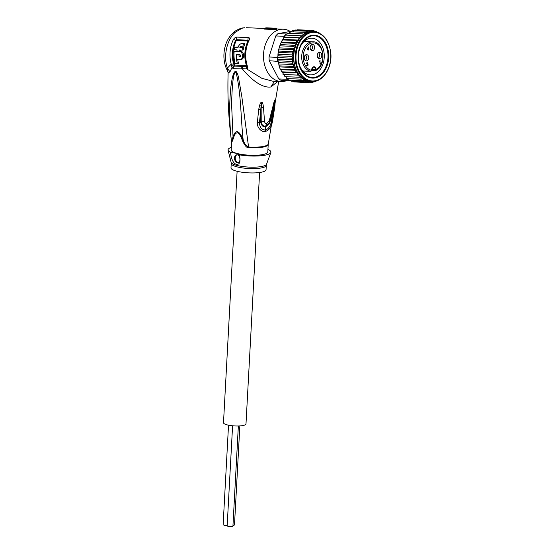 <?xml version="1.0" encoding="UTF-8"?>
<svg xmlns="http://www.w3.org/2000/svg" width="554" height="554" viewBox="0 0 554 554"><rect width="100%" height="100%" fill="white"/><g stroke="black" fill="none" stroke-linecap="round" stroke-linejoin="round"><path stroke-width="0.83" d="M239.847 425.915L234.487 524.887A2.881 0.665 -176.9 0 1 232.971 525.386M227.195 525.455A2.881 0.665 -176.9 0 1 223.968 525.15A2.881 0.665 -176.9 0 1 223.137 524.631L228.525 425.181M238.352 425.984L232.929 526.092A2.881 0.665 -176.9 0 1 231.129 526.612A2.881 0.665 -176.9 0 1 228.006 526.3A2.881 0.665 -176.9 0 1 227.175 525.781L232.59 425.777M259.604 172.509L245.99 423.949A11.26 2.59 -176.9 0 1 238.94 425.964A11.26 2.59 -176.9 0 1 226.731 424.752A11.26 2.59 -176.9 0 1 223.497 422.73L237.112 171.29M316.175 69.485L315.835 70.455C326.943 65.864 324.346 41.231 312.872 41.813A14.799 10.568 92.3 0 0 311.369 41.903A14.799 10.568 92.3 0 0 311.237 41.924A14.799 10.568 92.3 0 0 301.695 56.813A14.799 10.568 92.3 0 0 310.967 71.321L311.708 70.303A13.753 9.82 -87.7 0 1 303.183 56.688A13.753 9.82 -87.7 0 1 312.165 42.97A13.753 9.82 -87.7 0 1 322.622 53.433A13.753 9.82 -87.7 0 1 316.175 69.513L315.434 69.534L316.175 69.485A3.144 2.244 -87.7 0 0 316.154 69.271A3.144 2.244 -87.7 0 0 313.64 66.778A3.144 2.244 -87.7 0 0 311.701 70.268L311.708 70.303M307.512 48.89L308.301 48.752L308.211 47.492L307.221 48.877M306.397 63.267L307.068 62.671L307.892 62.997L306.93 62.727M307.2 49.188L308.329 49.147L307.214 49.348L307.186 48.946L308.453 46.91L308.578 48.704L309.077 49.015L308.606 49.098L308.675 50.026L308.329 49.147M307.879 49.133L308.322 48.69M318.536 52.699A3.144 2.244 -87.7 0 1 319.561 54.998A3.144 2.244 -87.7 0 1 318.315 58.177M305.496 54.998A3.144 2.244 -87.7 0 1 306.521 57.297A3.144 2.244 -87.7 0 1 305.275 60.469M311.376 44.756A3.144 2.244 92.3 0 1 312.401 47.055A3.144 2.244 -87.7 0 1 311.154 50.227M308.086 65.109L307.685 65.31L307.886 64.894M307.117 64.084L307.927 64.202L308.121 64.901M308.038 64.382L307.664 64.368M307.927 64.202L307.193 64.167M307.892 62.997L307.685 64.105M307.858 63.876L307.463 63.004L306.687 63.274M307.685 62.761L306.951 62.734M306.549 62.99L307.041 63.011M306.577 62.955L307.228 62.976M307.131 64.299L307.574 63.855M307.851 65.088L307.325 64.306M306.501 65.386L307.678 65.317M306.466 65.268L306.833 65.4M308.01 65.324L307.145 65.815L306.729 65.282M307.518 65.746L306.84 65.718M307.699 65.649L306.964 65.621M307.879 65.483L307.255 65.455M307.879 49.071L308.606 49.098M309.077 49.015L308.343 48.987M319.533 60.954L319.568 61.473L320.06 60.386L319.997 63.488M320.281 63.502L319.817 60.961M317.29 55.871A3.144 2.244 -87.7 0 1 319.651 52.339A3.144 2.244 -87.7 0 1 321.763 55.088A3.144 2.244 -87.7 0 1 319.402 58.62A3.144 2.244 -87.7 0 1 317.29 55.871M304.25 58.17A3.144 2.244 -87.7 0 1 306.611 54.638A3.144 2.244 -87.7 0 1 308.723 57.381A3.144 2.244 -87.7 0 1 306.355 60.919A3.144 2.244 -87.7 0 1 304.25 58.17M310.129 47.928A3.144 2.244 -87.7 0 1 312.491 44.396A3.144 2.244 -87.7 0 1 314.603 47.145A3.144 2.244 -87.7 0 1 312.234 50.677A3.144 2.244 -87.7 0 1 310.129 47.928M311.854 69.949L315.108 70.081L315.441 69.562M315.835 70.455L311.86 70.393M300.774 45.809A18.337 13.095 -87.7 0 1 309.894 38.371A18.337 13.095 -87.7 0 1 311.916 38.233A18.337 13.095 -87.7 0 1 324.215 54.257A18.337 13.095 -87.7 0 1 312.456 74.742A18.337 13.095 -87.7 0 1 310.434 74.873A18.337 13.095 -87.7 0 1 299.943 66.425M311.867 35.345A21.481 15.339 -87.7 0 1 328.647 53.953A21.481 15.339 -87.7 0 1 314.873 77.948A21.481 15.339 -87.7 0 1 298.094 59.333A21.481 15.339 -87.7 0 1 311.867 35.345M295.794 45.463L280.379 44.507L280.989 42.769L294.915 43.33L295.794 45.463L293.758 46.391L294.638 48.496L292.893 49.631L293.731 51.667L292.339 52.983L293.066 54.922L292.096 56.404L292.63 58.198L292.325 59.943M292.096 56.404L278.17 55.836L277.436 57.339L269.009 56.993A26.19 18.704 92.3 0 0 269.092 58.89A26.19 18.704 92.3 0 0 269.272 60.76L277.831 61.349L277.519 59.23A26.19 18.704 92.3 0 0 277.699 61.106M278.78 78.945L287.207 79.284A26.19 18.704 92.3 0 0 288.419 80.088A26.19 18.704 92.3 0 0 289.68 80.759L281.252 80.413A26.19 18.704 -87.7 0 1 278.78 78.945L269.272 60.76M269.009 56.993L275.747 35.955A26.19 18.704 -87.7 0 1 277.956 33.656L291.702 31.239M277.436 57.339A26.19 18.704 92.3 0 0 277.519 59.23L292.18 59.818L292.851 61.425L292.574 63.184L293.745 64.548L293.288 66.432L294.846 67.533L294.299 69.513L296.175 70.323L295.587 72.373L297.727 72.886L282.339 72.262L281.183 71.348L281.453 71.868M277.526 57.048L277.519 59.23M275.747 35.955L284.174 36.294L283.994 37.284M277.956 33.656L286.383 34.002A26.19 18.704 92.3 0 0 285.248 35.089A26.19 18.704 92.3 0 0 284.174 36.294M311.999 81.493C322.47 82.414 332.171 68.253 330.863 53.669L330.856 53.537C329.18 40.366 323.564 33.108 314.007 31.765A24.882 17.77 92.3 0 0 295.296 59.617A24.882 17.77 92.3 0 0 295.31 59.749A24.882 17.77 92.3 0 0 311.999 81.493L310.538 81.431A24.882 17.77 -87.7 0 1 309.79 81.383L310.192 82.719L295.767 81.999M293.758 81.909L292.817 81.286M293.828 81.916L307.754 82.484L307.498 80.939A24.882 17.77 -87.7 0 1 305.275 80.081L305.372 81.798L291.446 81.23L290.213 80.157M289.68 80.759L290.435 80.621M286.792 78.543L285.822 76.701M303.08 80.676L305.275 80.081A24.882 17.77 -87.7 0 1 303.156 78.82L303.08 80.676L288.419 80.088L287.914 78.62M287.207 79.284L286.827 78.564M282.118 72.186L279.853 68.267L278.205 61.362L277.831 61.349M285.005 76.667L298.931 77.228L299.382 75.185L283.987 74.561L285.005 76.667L285.476 76.57L284.798 76.646M280.989 42.769L282.865 39.542L282.415 39.93L296.342 40.49L297.089 42.644L294.915 43.33M283.987 74.561L283.004 74.402M283.676 74.52L282.339 72.262M279.853 68.267L280.179 69.118L294.299 69.513M278.787 64.707L279.188 66.238L279.361 65.871L293.288 66.432M293.745 64.548L278.634 63.939L278.205 61.362M292.63 58.198L277.568 57.588M293.066 54.922L277.956 54.306L278.184 51.854L278.413 52.422L292.339 52.983M278.17 55.836L277.956 54.306L278.974 49.071L292.893 49.631M277.9 57.069L277.956 54.306M293.731 51.667L278.42 51.051M294.638 48.496L279.251 47.873L279.832 45.83L293.758 46.391M279.251 47.873L278.517 49.832M296.175 70.323L280.788 69.707M281.667 71.805L295.587 72.373M294.846 67.533L279.535 66.916M278.648 62.623L292.574 63.184M292.851 61.425L277.796 60.815M280.4 44.839L279.375 46.37M277.866 56.695L277.997 55.691M282.208 39.84L281.958 40.269L282.415 39.93M283.883 37.326L282.865 39.542M284.091 37.367L298.01 37.928L298.564 40.068L283.177 39.41M288.059 33.233L288.509 33.503L288.059 33.233L287.27 33.87L288.059 33.233L301.985 33.794L302.152 35.816L285.248 35.089L284.874 37.16L283.863 37.277M286.383 34.002L287.138 33.863L286.771 35.151M288.939 33.268L290.289 31.737L290.698 32.215M291.182 31.994L292.637 30.65L306.563 31.211L306.383 32.977L304.215 32.298L290.081 31.779M293.475 31.204L295.053 29.999L308.973 30.567L308.647 32.146L306.563 31.211M296.729 30.068L297.477 29.791M317.608 80.739L318.204 80.233M316.888 80.759L317.4 80.78L316.992 80.302L317.4 80.78M315.233 81.84L316.507 80.524M313.806 81.819L315.053 81.867L314.714 81.175M312.74 82.511L314.215 81.313M310.96 82.449L312.636 82.518L312.227 81.5M310.205 82.726L312.034 81.493M305.372 81.798L307.498 80.939A24.882 17.77 -87.7 0 0 309.79 81.383L307.754 82.484M283.219 74.395L299.382 75.185A24.882 17.77 -87.7 0 0 301.175 77.179L300.919 79.146L303.156 78.82A24.882 17.77 -87.7 0 1 301.175 77.179L298.931 77.228M286.993 78.585L300.919 79.146M299.908 35.685L300.261 37.783A24.882 17.77 92.3 0 0 298.564 40.068A24.882 17.77 92.3 0 0 297.089 42.644L281.695 42.021M297.727 72.886L297.145 74.956M298.564 40.068L296.342 40.49M304.215 32.298L304.201 34.203A24.882 17.77 92.3 0 0 302.152 35.816A24.882 17.77 92.3 0 0 300.261 37.783L298.01 37.928M300.261 37.783L284.874 37.16M308.973 30.567L310.96 31.744A24.882 17.77 92.3 0 0 308.647 32.146A24.882 17.77 92.3 0 0 306.383 32.977A24.882 17.77 92.3 0 0 304.201 34.203L301.985 33.794M297.498 29.791L311.424 30.359L310.96 31.744A24.882 17.77 92.3 0 1 312.546 31.71L314.007 31.765M313.266 31.737L311.424 30.359M311.923 30.518L313.938 30.609M315.392 31.897L313.862 30.602L313.308 31.737M314.873 31.232L316.396 31.315M317.636 32.7L316.244 31.287L315.87 32.014M317.456 32.361L318.536 32.402L318.107 32.928L318.536 32.402M319.429 33.171L318.813 32.499M320.697 33.932L320.24 34.244M299.382 75.185A24.882 17.77 -87.7 0 1 293.842 59.687A24.882 17.77 92.3 0 1 297.089 42.644M231.24 163.513L231.004 167.855A17.548 4.037 3.1 0 0 241.662 172.176A17.548 4.037 3.1 0 0 260.83 172.315A17.548 4.037 3.1 0 0 266.052 169.759L266.287 165.411A17.548 4.037 -176.9 0 1 261.066 167.973A17.548 4.037 -176.9 0 1 260.879 168.007A17.548 4.037 -176.9 0 1 241.779 167.814A17.548 4.037 -176.9 0 1 231.24 163.513L231.122 162.329A17.77 4.086 3.1 0 0 242.354 166.477A17.77 4.086 3.1 0 0 261.114 166.588A17.77 4.086 3.1 0 0 261.294 166.553A17.77 4.086 3.1 0 0 266.522 164.247L270.864 152.495A21.481 4.944 -176.9 0 1 264.549 155.286A21.481 4.944 -176.9 0 1 239.203 154.808C240.838 161.837 239.778 164.974 236.025 164.219C233.109 163.049 231.274 159.088 230.519 152.329A21.481 4.944 -176.9 0 1 228.082 150.182A21.481 4.944 -176.9 0 1 231.323 147.426M238.31 162.454A3.926 2.715 80 0 1 237.804 162.377A3.926 2.715 80 0 1 235.284 158.673A3.926 2.715 80 0 1 236.96 154.795M237.472 154.871A3.926 2.715 -100 0 0 236.586 154.822A3.926 2.715 -100 0 0 234.515 158.527A3.926 2.715 -100 0 0 237.057 162.509A3.926 2.715 -100 0 0 237.943 162.557A3.926 2.715 -100 0 0 240.014 158.846A3.926 2.715 -100 0 0 237.472 154.871M267.928 149.594L268.461 149.656A21.481 4.944 -176.9 0 1 270.864 152.495M240.879 46.266L239.84 47.388L242.555 47.499A26.19 18.704 -87.7 0 0 242.084 50.102L239.376 49.998A26.19 18.704 -87.7 0 0 239.231 51.127L236.925 51.03A26.19 18.704 92.3 0 1 237.064 49.902L234.356 49.791A26.19 18.704 92.3 0 1 234.82 47.187L238.116 47.319C238.947 44.95 240.124 43.724 241.655 43.662L244.923 43.503A24.618 17.583 92.3 0 0 244.072 46.127L240.761 46.273M242.825 46.349A26.19 18.704 -87.7 0 1 243.601 43.738M239.016 55.109A26.19 18.704 -87.7 0 0 239.051 56.73L239.82 56.764C240.782 56.072 240.775 55.338 239.785 54.562L236.309 54.417A26.19 18.704 -87.7 0 0 237.361 63.648L235.055 63.558A26.19 18.704 92.3 0 1 234.155 51.515L239.944 51.744C243.171 51.654 243.358 59.915 240.048 59.513L236.967 59.389A26.19 18.704 92.3 0 1 236.703 55.012L240.138 54.908A24.618 17.583 92.3 0 0 240.166 56.536L240.291 56.543M241.565 59.285L240.048 59.513M269.299 120.55L266.716 123.59C265.567 123.722 264.833 122.988 264.528 121.381L261.218 121.894L261.135 105.205C261.592 101.735 261.917 100.399 261.37 107.864L263.496 107.483L264.521 121.381L261.218 121.928C261.627 124.837 263.102 126.236 265.643 126.125L268.669 123.874M270.428 120.273L273.669 106.624L271.481 120.474L269.299 120.543L270.414 120.315C269.833 123.376 268.184 125.509 265.47 126.7C263.046 127.115 261.44 125.564 260.643 122.046L259.48 122.586L260.802 109.311L260.643 122.005M230.519 152.329L236.863 153.403A18.337 4.217 3.1 0 0 262.347 154.656A18.337 4.217 3.1 0 0 267.797 151.983L268.205 144.476A18.337 4.217 -176.9 0 1 262.887 147.129A18.337 4.217 -176.9 0 1 262.748 147.149A18.337 4.217 -176.9 0 1 248.545 147.627C246.759 148.043 244.633 145.508 242.16 140.017L243.137 139.566C239.037 130.135 235.665 129.172 233.026 136.679L231.53 102.781L232.348 86.396C233.158 81.618 232.888 73.682 235.962 71.882C241.281 94.132 240.678 117.912 243.137 139.566C244.044 143.161 245.858 145.64 248.573 147.004L248.545 147.627M242.16 140.017C241.177 136.769 239.716 134.331 237.763 132.704C235.692 132.877 234.349 134.511 233.733 137.614L231.62 142.793A18.337 4.217 -176.9 0 1 231.586 142.489L231.184 149.995A18.337 4.217 3.1 0 0 236.052 153.167M236.863 153.403L239.203 154.808M233.733 137.614L233.026 136.679L231.593 142.156A18.393 4.231 -176.9 0 1 231.572 142.032L231.586 142.489M234.82 47.187L238.185 47.055M239.231 51.127L240.388 50.92A24.618 17.583 92.3 0 1 240.505 50.04M242.084 50.102L243.254 49.902A24.618 17.583 92.3 0 1 243.774 47.284L239.84 47.388M242.555 47.499L243.774 47.284M241.059 47.173L242.126 46.051M244.923 43.503L242.984 43.427M234.155 51.515L241.094 51.543C244.321 51.487 244.466 59.7 241.17 59.313M237.361 63.648L238.518 63.447A24.618 17.583 92.3 0 1 237.721 59.416M237.431 54.465A24.618 17.583 92.3 0 0 237.424 54.888M239.051 56.73L240.166 56.536M240.138 54.908L236.703 55.012M259.757 105.004L258.704 109.367L260.802 109.311L261.135 105.205L259.757 105.004C260.47 102.781 261.225 101.874 262.014 102.275C262.582 102.442 263.074 104.18 263.496 107.483M257.319 122.912C257.042 127.69 261.64 132.461 265.505 131.45C269.362 130.183 271.758 126.437 272.686 120.211L271.481 120.474C270.92 125.343 268.953 128.549 265.588 130.093C261.62 129.823 259.584 127.316 259.48 122.586L257.319 122.912L258.704 109.367M233.262 68.682L241.101 68.862A25.671 5.907 3.1 0 0 242.548 69.125L242.181 68.682L246.419 68.862L246.364 66.258L242.167 66.3L242.181 68.682L241.101 68.862L241.35 66.321L234.55 66.12L233.58 63.738A24.985 17.839 -87.7 0 1 235.616 40.317L236.496 39.715L248.074 40.186L248.019 41.01L236.295 40.532A24.618 17.583 92.3 0 0 234.702 64.977L233.262 68.682L231.974 67.581L231.343 65.275L234.702 64.977M242.167 66.3L241.35 66.321M269.299 120.543L273.51 104.166L274.015 104.131L274.715 101.361L270.227 120.405L268.593 123.985M273.51 104.166C274.424 100.115 275.006 98.993 275.241 100.814L274.715 101.361L273.669 106.624L274.881 106.077L272.686 120.211M231.62 142.793A3.67 3.559 165.7 0 0 231.593 142.156C229.91 129.671 229.363 111.894 229.806 102.407C230.242 92.476 230.893 85.364 231.745 81.085C232.971 73.897 234.418 70.732 236.087 71.591L235.962 71.882M248.019 41.01A24.618 17.583 -87.7 0 0 246.426 65.448L234.806 65.074M268.205 144.476L268.274 144.019A18.393 4.231 -176.9 0 1 262.963 146.498L262.963 146.498A18.393 4.231 -176.9 0 1 262.825 146.526A18.393 4.231 -176.9 0 1 248.58 147.004L241.869 96.922L238.372 76.722C237.908 74.984 236.89 71.888 236.087 71.591M266.737 123.59L265.678 126.118M266.716 123.59L265.47 126.7L265.505 131.45M275.241 100.814L274.881 106.077M236.295 40.532L235.616 40.317A2.618 0.969 -153.8 0 0 233.366 39.59C234.356 37.991 235.526 37.16 236.877 37.104L248.455 37.575C249.605 37.707 249.819 38.593 249.106 40.227A26.19 18.704 92.3 0 0 247.416 66.224C247.867 67.817 247.603 68.71 246.627 68.897L246.419 68.862M286.647 80.635A26.19 18.704 -87.7 0 1 284.043 81.355A26.19 18.704 -87.7 0 1 281.155 81.549L272.79 81.209L261.841 78.308L246.627 68.897L246.385 65.545M233.58 63.738A2.618 0.755 -15.6 0 1 231.233 64.146L231.343 65.275M242.832 66.272L242.548 69.125C250.096 78.446 261.758 88.474 270.975 86.943L277.824 81.417M233.366 39.59A26.19 18.704 -87.7 0 0 231.233 64.146L227.41 68.031L229.945 71.902L231.974 67.581L234.245 65.864M229.945 71.902L228.13 72.879M235.478 32.132L233.296 32.776C234.446 31.356 236.932 29.895 240.748 28.393L242.043 28.219L235.478 32.132C226.718 39.535 223.165 56.612 227.41 68.031L227.389 70.538L228.13 72.664C227.403 95.897 228.546 119.02 231.572 142.032M276.661 28.476L275.525 28.109A26.98 19.265 92.3 0 0 273.939 28.143L266.613 27.845A26.98 19.265 92.3 0 0 264.002 28.309L271.328 28.6A26.98 19.265 92.3 0 0 269.784 29.12L276.661 28.476L276.716 29.251L269.84 29.909L269.784 29.12M242.043 28.219L244.799 27.735M269.798 29.32L264.057 29.085L264.002 28.309M281.155 81.549A26.19 18.704 -87.7 0 1 263.496 56.646A26.19 18.704 -87.7 0 1 280.379 29.404A26.19 18.704 -87.7 0 1 283.267 29.21A26.19 18.704 -87.7 0 1 290.324 31.481M313.855 35.691A20.955 14.965 92.3 0 1 327.913 54.001L328.273 54.022A20.955 14.965 -87.7 0 1 312.525 77.581A20.955 14.965 -87.7 0 1 298.468 59.271L298.1 59.257A20.955 14.965 92.3 0 0 312.158 77.567A20.955 14.965 92.3 0 0 327.913 54.001L328.273 54.022A20.955 14.965 -87.7 0 0 314.215 35.705L313.855 35.691A20.955 14.965 92.3 0 0 298.1 59.257L298.468 59.271A20.955 14.965 -87.7 0 1 314.215 35.705M311.708 70.192L311.86 70.22C312.477 67.595 313.079 66.598 313.682 67.242A2.618 1.87 -87.7 0 1 315.42 69.354A2.618 1.87 -87.7 0 1 315.434 69.534L311.888 69.389M310.988 71.328L302.823 70.995L310.988 71.328L311.701 70.268M315.6 70.51L315.108 70.081L315.6 70.51M310.967 71.321L311.383 70.739M330.696 53.593A24.362 17.396 92.3 0 0 311.715 32.478A24.362 17.396 92.3 0 0 296.037 59.569A24.362 17.396 92.3 0 0 296.044 59.694A24.362 17.396 92.3 0 0 315.032 80.808A24.362 17.396 92.3 0 0 330.703 53.717A24.362 17.396 92.3 0 0 330.696 53.593M295.587 45.615A25.145 17.957 92.3 0 0 293.662 59.839A25.145 17.957 92.3 0 0 297.505 72.809M312.38 81.639A25.145 17.957 92.3 0 0 313.529 81.466M310.025 81.667A25.145 17.957 92.3 0 0 311.867 81.68M307.705 81.265A25.145 17.957 92.3 0 0 309.52 81.618M305.441 80.441A25.145 17.957 92.3 0 0 307.207 81.119M303.287 79.208A25.145 17.957 92.3 0 0 304.97 80.212M301.279 77.595A25.145 17.957 92.3 0 0 302.844 78.897M299.437 75.614A25.145 17.957 92.3 0 0 300.864 77.193M296.792 42.79A25.145 17.957 92.3 0 0 295.774 45.13M297.747 73.211A25.145 17.957 92.3 0 0 299.07 75.143M298.253 40.165A25.145 17.957 92.3 0 0 297.082 42.201M299.949 37.817A25.145 17.957 92.3 0 0 298.599 39.632M301.84 35.795A25.145 17.957 92.3 0 0 300.337 37.353M303.897 34.126A25.145 17.957 92.3 0 0 302.269 35.401M306.085 32.838A25.145 17.957 92.3 0 0 304.361 33.815M308.363 31.959A25.145 17.957 92.3 0 0 306.57 32.617M310.704 31.502A25.145 17.957 92.3 0 0 308.869 31.827M313.052 31.474A25.145 17.957 92.3 0 0 311.209 31.46M315.378 31.876A25.145 17.957 92.3 0 0 313.557 31.523M239.944 51.744L241.094 51.543M246.426 65.448L246.426 66.258M247.998 40.892L248.074 40.186A2.618 1.87 92.3 0 1 248.455 37.575M236.877 37.104A2.618 1.87 92.3 0 0 236.496 39.715A0.783 0.561 -87.7 0 1 236.419 40.428M274.396 81.279L270.975 86.943M247.416 66.224A2.618 0.859 161.6 0 1 246.627 65.891L246.696 66.002M249.106 40.227A2.618 0.969 -153.8 0 0 248.289 40.511L248.365 40.456M243.393 27.908L244.411 27.742M304.049 41.453L312.872 41.813M266.287 165.411L266.522 164.247M231.122 162.329L228.082 150.182M268.274 144.019L278.676 81.452M246.627 65.891C243.968 57.159 244.522 48.697 248.289 40.511M233.296 32.776C223.449 41.211 221.129 59.285 227.389 70.538M240.748 28.393L242.576 27.963M283.267 29.21L276.695 28.94M264.009 28.427L246.378 27.714M312.525 77.581L312.158 77.567"/></g></svg>
